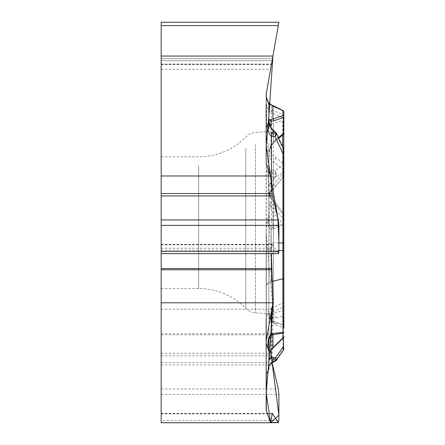 <?xml version="1.0" encoding="UTF-8"?>
<svg xmlns="http://www.w3.org/2000/svg" width="445" height="445" viewBox="0 0 445 445"><rect width="100%" height="100%" fill="white"/><g stroke="black" fill="none" stroke-linecap="round" stroke-linejoin="round"><path stroke-width="0.33" stroke-dasharray="2.23 1.67" d="M161.173 56.042L161.173 64.675L161.173 56.042M266.177 318.381C266.355 315.711 268.113 313.725 271.45 312.423A29.915 7.604 -112.7 0 0 271.372 308.257C268.569 310.655 266.839 314.031 266.177 318.381L266.177 230.988A19.146 9.573 90 0 0 266.321 234.315L272.924 309.203L161.173 309.203L161.173 22.25L278.882 22.25M161.173 309.203L161.173 420.447L278.882 420.447M272.329 413.411L161.173 413.411L161.173 420.447M161.173 413.411L161.173 422.75M161.173 253.639L161.173 244.366L161.173 253.639M161.173 222.689L161.173 156.874L161.173 222.689M161.173 69.331L270.582 69.331L266.321 93.489A9.573 9.573 0 0 0 266.177 95.152L266.177 166.591A11.286 9.573 90 0 0 268.012 173.233A5.29 4.489 90 0 1 268.869 176.348L268.869 337.594L268.869 176.348M266.177 228.19L267.985 217.277A8.972 4.489 -90 0 0 268.869 211.926M268.869 143.785L268.869 313.792L268.869 143.785M267.985 221.371C267.773 226.177 268.93 228.819 271.45 229.297L273.302 228.953L282.987 225.037L282.842 224.363L271.812 227.284C269.353 226.694 268.374 224.28 268.869 220.036A4.489 2.242 180 0 1 267.985 221.371L267.985 217.277M266.177 163.07L266.177 285.757C266.238 284.338 267.278 283.187 269.292 282.314L271.45 281.59L271.45 229.297L271.812 227.284M266.177 409.839L266.177 230.988M271.845 362.903A4.489 0.478 57.5 0 1 271.45 362.658C268.98 364.9 267.834 367.008 268.012 368.983L268.012 370.802M268.869 369.244L268.869 366.652A4.489 3.961 0 0 1 268.012 368.983M272.924 309.203L271.433 333.761L271.4 353.213L272.123 362.731L272.924 309.203L268.869 202.202L266.177 95.097M283.688 148.997L283.476 163.677L275.689 157.463L270.972 155.016L268.869 156.106L270.688 159.093L273.414 162.102L282.72 169.228L282.72 310.705L283.476 315.766L283.476 337.049L273.536 346.738L270.972 349.87C269.642 351.828 268.941 354.743 268.869 358.62L268.869 351.455M271.784 362.43C269.392 364.566 268.418 365.974 268.869 366.652L268.869 359.771M268.869 358.62L268.869 343.345M268.869 119.955L268.869 104.681C268.374 103.88 269.353 104.18 271.812 105.593M271.784 132.81C269.392 131.931 268.418 130.324 268.869 127.988L268.869 121.112L268.936 122.636L270.972 128.06A1.496 0.356 -37.6 0 0 271.011 127.821M266.177 166.591L266.177 246.007C266.355 244.794 268.113 243.765 271.45 242.92A29.915 13.467 -92.2 0 1 271.372 250.068C268.569 248.994 266.839 247.637 266.177 246.007L266.177 285.757L269.292 282.314L282.987 278.776L283.003 307.384A1.496 1.318 180 0 0 283.827 306.204L283.827 328.048A1.496 0.412 -0 0 0 283.476 327.781L282.72 324.711A1.496 1.496 180 0 1 283.827 326.157L282.759 324.722M283.476 337.749L283.476 327.781L275.689 324.917L270.972 321.407L269.047 315.8L268.869 313.007L270.688 319.065L273.414 321.412L282.72 324.75L282.72 223.429L273.414 213.183L270.688 208.271L268.869 201.118L270.972 205.006A4.489 2.865 133.3 0 1 270.688 208.271M283.827 223.435L282.72 223.429L283.476 218.895L283.476 213.539L270.972 196.885L269.648 194.337L268.869 189.487C269.103 193.503 269.759 196.278 270.838 197.819L272.902 201.363L272.902 227.111L273.302 228.953M270.972 196.885L270.972 205.006L275.689 209.973A4.489 1.09 138.6 0 1 273.414 213.183L273.414 322.258C270.566 321.307 269.053 319.332 268.869 316.334M268.869 312.396L270.972 317.613A4.489 3.488 117.3 0 0 270.688 313.847L268.869 312.396M268.869 358.592L268.869 358.575C268.73 359.082 269.075 352.835 271.077 350.421A1.496 0.601 -146.8 0 0 270.972 349.87L270.972 317.613L275.689 318.014L283.476 315.766A1.496 0.412 180 0 0 283.827 315.499L283.827 278.103A1.496 0.745 180 0 1 282.987 278.776L282.987 225.037A1.496 0.745 180 0 0 283.827 224.363L282.842 224.363L282.842 214.473A1.496 0.323 -37.2 0 0 283.521 213.572L273.586 200.461A1.496 0.323 -37.2 0 1 272.902 201.363L282.842 214.473L283.827 214.473A1.496 1.452 180 0 0 283.476 213.539A1.496 0.323 -37.2 0 1 283.521 213.572A1.496 1.496 0 0 1 283.827 214.473M283.827 242.97L283.827 164.344A1.496 1.04 180 0 0 283.476 163.677L282.72 169.228A1.496 0.784 180 0 0 283.827 168.471M283.827 311.951A1.496 1.29 180 0 0 282.72 310.705L270.688 313.847M283.827 301.905A1.496 1.068 180 0 1 282.987 302.867L271.45 308.201A29.915 6.681 -113.6 0 1 271.75 312.29L283.003 307.384L283.003 349.297L283.526 349.981M273.369 362.041A4.489 0.54 63.5 0 0 273.386 361.562L271.45 362.658L271.45 312.423L271.75 312.29M276.462 360.216L275.144 360.689L275.783 360.834M275.689 318.014A4.489 3.371 76.5 0 0 273.414 313.28L273.414 162.102A4.489 2.653 -52.7 0 0 275.689 157.463M275.689 324.917A4.489 3.226 -67.4 0 0 274.003 321.579A4.489 3.226 -67.4 0 0 273.414 321.412L273.414 322.258L282.72 324.75L283.827 326.196M270.972 350.588L270.972 321.407A4.489 2.27 -40.4 0 0 270.949 319.299L269.041 315.01M273.386 361.562L275.144 360.689L283.003 349.297A1.496 1.318 180 0 0 283.827 348.118M283.476 337.049A1.496 0.846 -134.3 0 1 283.376 337.855M273.536 346.738A1.496 0.846 -134.3 0 1 273.441 347.539M268.869 104.681A4.489 4.489 0 0 0 267.985 102.011L268.285 102.467M266.177 103.674C266.355 107.557 268.113 110.571 271.45 112.724A29.915 5.863 -65.5 0 0 271.372 109.737C268.569 108.413 266.839 106.394 266.177 103.674L266.177 96.554M268.012 171.18A4.489 3.805 0 0 1 268.869 173.422C268.418 171.759 269.392 171.564 271.784 172.827A4.489 2.32 101.8 0 0 271.45 169.428C268.98 168.939 267.834 169.528 268.012 171.18L268.012 173.233M161.173 25.599L278.292 25.599L270.582 69.331M272.468 58.623L161.173 58.623L272.468 58.623L272.924 56.042L266.305 93.595M283.827 153.748L283.827 166.196A1.496 1.268 180 0 0 283.003 165.062L283.476 171.931A1.496 1.452 180 0 0 283.827 171.002M283.459 176.715L283.827 175.669A1.496 1.452 180 0 1 283.476 176.604L282.72 174.117A1.496 0.712 0 0 0 283.827 173.433M271.784 172.827L272.902 173.389L272.902 178.873A1.496 0.35 -138.7 0 1 273.536 179.808L275.472 177.611L276.651 174.473L275.144 170.635L275.811 174.451L274.838 176.676A1.496 0.35 -138.7 0 1 275.472 177.611L283.476 171.931L283.476 176.604L270.972 191.639L268.869 198.948C268.975 195.027 269.581 192.012 270.688 189.904L273.414 184.547L282.72 174.117L282.72 146.906M270.688 145.943L269.225 150.427L268.869 154.548L270.972 145.448A4.489 0.617 34.4 0 1 271.233 145.982A4.489 0.617 34.4 0 1 270.688 145.943L273.414 141.599L282.72 133.928L283.198 134.607M270.972 127.765L270.972 145.448L275.689 140.075A4.489 2.286 48.2 0 1 275.238 141.421A4.489 2.286 48.2 0 1 273.414 141.599L273.414 123.115C270.566 124.066 269.053 126.041 268.869 129.039M283.827 111.856A1.496 1.496 0 0 0 282.987 110.516L282.987 114.66L271.45 109.759L271.45 104.881L272.006 105.153M274.838 176.676L270.838 181.638L268.869 187.178L270.972 182.572L273.536 179.808M283.827 115.956A1.496 1.441 180 0 0 282.987 114.66L283.003 165.062L275.144 170.635L271.45 169.428L271.45 112.724L283.003 117.753A1.496 1.268 180 0 1 283.827 118.887M271.45 109.759A29.915 6.77 -66.5 0 1 271.75 112.858M276.651 174.473L272.902 173.389A4.489 1.452 110.1 0 0 273.386 169.99M275.689 185.682A4.489 0.573 -139.7 0 1 275.672 185.793A4.489 0.573 -139.7 0 1 273.414 184.547L273.414 123.115L282.72 120.623L282.72 133.928A1.496 1.302 180 0 0 283.827 132.671M270.838 181.638A1.496 0.818 -134.9 0 1 270.972 182.572L270.972 191.639A4.489 1.418 -143.9 0 0 271.155 191.484A4.489 1.418 -143.9 0 0 270.688 189.904M273.536 200.434A1.496 0.323 -37.2 0 1 273.586 200.461L271.055 196.974A1.496 0.695 -34.4 0 1 270.838 197.819M276.946 251.397L271.4 253.639L271.528 248.221L272.329 244.366L278.487 253.639M278.882 250.379L271.45 250.101A29.915 13.445 -89.9 0 0 271.75 242.914L278.882 242.926M275.316 132.059A1.496 0.773 -48.5 0 1 275.472 132.51L276.651 134.028M270.972 128.06L270.972 155.016A4.489 3.688 -78.9 0 1 270.688 159.093M273.386 130.352A1.496 0.773 -48.5 0 1 273.536 130.802L275.472 132.51L283.476 149.793A1.496 1.04 180 0 1 283.827 150.46M161.173 64.675L271.4 64.675L161.173 64.675M255.452 144.597L255.452 312.857L255.452 144.597M245.785 148.48L245.785 308.374L245.785 148.48M198.654 165.69L198.654 288.499L198.654 165.69M271.45 308.201L271.45 311.189M266.321 234.315L266.321 373.144M275.689 209.973L283.476 218.895A1.496 1.452 0 0 1 283.827 219.83M282.72 135.002L282.72 120.623L283.827 119.177M275.689 140.075L278.437 137.655M271.45 185.927L271.45 242.92L271.75 242.914M266.321 340.258L266.321 163.899M271.45 270.154L271.45 281.59L271.962 281.468M272.34 129.651L273.536 130.802M271.45 250.101L271.45 253.639M161.173 60.648L272.112 60.648L161.173 60.648M161.173 63.974L271.528 63.974M161.173 64.508L271.433 64.508M161.173 413.527L272.207 413.527M161.173 413.861L272.112 413.861M161.173 362.597L272.112 362.597M161.173 364.961L272.468 364.961M161.173 355.872L271.528 355.872M161.173 353.213L271.4 353.213M161.173 334.829L271.4 334.829M161.173 333.761L271.433 333.761M161.173 422.528L270.621 422.528M161.173 394.415L278.882 394.415M161.173 388.98L278.292 388.98M161.173 244.817L272.112 244.817M161.173 244.483L272.468 244.483M161.173 248.221L271.528 248.221M161.173 250.173L271.4 250.173M161.173 253.483L278.292 253.483M161.173 288.499L198.654 288.499C217.038 288.783 232.746 295.408 245.785 308.374C248.455 311.055 251.681 312.546 255.452 312.857L268.869 313.792M161.173 156.874L198.654 156.874C217.038 156.59 232.746 149.965 245.785 136.999C248.455 134.323 251.681 132.827 255.452 132.521L268.869 131.581M282.798 324.733L273.981 321.568L270.944 319.293M278.748 138.339L275.244 141.415L271.233 145.982L269.264 150.811M268.012 102.044L267.373 101.071M283.637 176.504L271.155 191.484C269.002 194.198 268.752 198.982 268.869 198.765L268.869 198.898M283.287 134.551L283.827 133.394M271.055 196.974L269.603 194.026M270.593 422.689L161.173 422.689M272.351 244.366L161.173 244.366"/><path stroke-width="0.67" d="M267.985 348.78L267.985 344.68A4.489 2.242 0 0 0 268.869 343.345L268.869 351.455L266.177 343.323L266.321 340.258L272.924 302.811L161.173 302.811L161.173 175.981L270.582 175.981L266.321 163.899A9.573 4.784 180 0 1 266.177 163.07L266.177 127.348L268.869 122.47L268.869 119.955L272.902 119.01L272.902 106.133L271.812 105.593L271.45 104.881L282.987 110.516A1.496 1.496 0 0 1 283.827 111.856L283.827 278.103L283.827 242.97L283.003 242.926L283.003 153.703L283.476 149.793M267.373 101.071L266.177 96.554L266.321 93.489L272.924 56.042L161.173 56.042L161.173 175.981M161.173 56.042L161.173 22.25L278.882 22.25L278.292 25.599L278.882 22.25M161.173 302.811L161.173 422.75L270.582 422.75L266.321 410.674A9.573 4.784 0 0 1 266.177 409.839L266.177 374.123L268.869 369.244L268.869 358.62C269.103 354.693 269.759 352.001 270.838 350.554L272.902 347.69L272.902 334.818L271.812 335.185C269.353 337.188 268.374 339.908 268.869 343.345L268.869 337.594L268.869 343.345M268.285 102.467L271.45 104.881L269.292 103.435C267.278 101.566 266.238 99.268 266.177 96.554L268.869 104.681L268.869 127.988L268.012 127.899L268.012 124.027M266.177 318.381L266.177 341.921M266.177 343.323L266.177 374.123M267.985 344.68C267.773 339.585 268.93 335.986 271.45 333.884L271.812 335.185M272.924 302.811L271.433 269.787L271.4 253.639L272.924 302.811L268.869 362.853L266.177 392.774L270.582 422.75L278.882 415.124L272.123 362.731L278.292 388.98L278.882 394.415L278.882 420.447L278.292 422.528L272.329 413.411L270.582 422.75M276.567 133.628L275.144 136.737L275.811 133.378L272.902 132.994A4.489 1.986 97.5 0 1 273.386 136.509L271.45 135.975A4.489 1.836 113.2 0 0 271.784 132.81L272.902 132.994L272.902 130.251L270.838 127.782L268.869 121.112L268.869 122.47M268.863 366.763C268.663 366.302 269.659 365.011 271.845 362.903A4.489 0.478 57.5 0 0 271.784 362.43L272.902 361.679L272.902 358.937L270.838 358.642L268.869 359.771L268.869 358.62M283.827 328.048L283.827 306.204M283.827 349.008L283.827 348.118M283.827 164.344L283.827 149.698M283.827 150.46L283.827 153.748L283.003 153.703L275.144 136.737L273.386 136.509M271.962 281.468L282.987 278.776A1.496 0.745 0 0 0 283.827 278.103L283.827 315.499M268.869 359.771L270.972 357.43L273.536 357.452L275.472 357.941L276.651 359.56L276.506 360.144M278.882 250.379L282.987 250.535L282.987 332.515A1.496 0.745 0 0 0 283.827 331.842A1.496 1.296 180 0 1 282.842 333.06L272.902 334.818L273.302 333.322L282.987 332.515L282.842 338.005L272.902 347.69A1.496 0.846 -134.3 0 0 273.436 347.545L271.077 350.421A1.496 0.601 -146.8 0 1 270.838 350.554M275.805 360.806L275.811 360.233L272.902 361.679A4.489 0.54 63.5 0 0 273.369 362.041L271.845 362.903M283.827 349.064L283.576 349.881L283.476 346.332A1.496 0.412 0 0 1 283.827 346.599M283.476 337.749L283.476 346.332L275.472 357.941A1.496 1.118 -75.8 0 1 274.838 359.426L275.811 360.233A1.496 1.302 -2.1 0 0 276.651 359.56M274.838 359.426L272.902 358.937A1.496 1.118 -75.8 0 0 273.536 357.452M270.838 358.642A1.496 1.174 -106.8 0 0 270.972 357.43L270.972 350.588M266.177 103.674L266.177 127.348M272.924 56.042L278.292 25.599L161.173 25.599M283.827 166.196L283.827 111.856A1.496 1.296 180 0 0 282.842 110.644L272.902 106.133L273.302 105.788M283.343 134.501L283.476 133.4A1.496 1.04 0 0 0 283.827 132.732M272.006 105.153L282.987 110.516L282.842 115.583A1.496 1.168 -109 0 1 283.476 117.469L273.536 120.89A1.496 1.168 -109 0 0 272.902 119.01L282.842 115.583A1.496 1.296 180 0 1 283.476 117.469L283.476 133.4L278.437 137.655M271.45 185.927L271.45 135.975C268.98 134.218 267.834 131.525 268.012 127.899M278.487 253.639L278.882 251.397L278.882 225.365L278.292 219.93L272.468 195.911L270.582 175.981M271.45 311.189L271.45 333.884L273.302 333.322M273.536 120.89L270.972 121.307L268.869 119.955M283.827 250.201A1.496 0.373 -0 0 1 282.987 250.535L283.003 242.926L278.882 242.926M276.556 133.606L275.316 132.059A1.496 0.773 -48.5 0 0 274.838 131.959L275.811 133.378A1.496 1.29 -2.1 0 1 276.651 134.028M274.838 131.959L272.902 130.251A1.496 0.773 -48.5 0 1 273.386 130.352L275.316 132.059M270.838 127.782A1.496 0.356 -37.6 0 1 271.011 127.821L273.386 130.352M270.972 127.765L270.972 121.307A1.496 1.296 -85.9 0 0 270.838 119.688M266.305 93.595L266.177 95.097M276.946 251.397L278.87 252.087L278.882 240.778L277.875 218.206L270.582 175.981L266.177 145.999L268.869 116.078L272.924 56.042L271.4 64.675L278.882 22.25L272.468 58.623M266.321 373.144L266.321 410.674M283.827 336.787A1.496 1.296 180 0 1 282.842 338.005M282.72 146.906L282.72 135.002M270.972 128.06L272.34 129.651M271.45 253.639L271.45 270.154M270.621 422.528L278.292 422.528M161.173 195.911L272.468 195.911M161.173 193.553L272.112 193.553M161.173 268.558L271.4 268.558M161.173 269.787L271.433 269.787M161.173 219.93L278.292 219.93M161.173 225.365L278.882 225.365M161.173 251.397L278.882 251.397M283.56 349.931L276.473 360.205M275.666 360.901L273.369 362.041M275.894 360.767L276.295 360.428M283.048 338.1A1.496 1.496 0 0 0 283.799 337.082M283.376 337.855L273.436 347.545M283.354 134.485L278.748 138.339M271.45 104.881L268.012 102.044M268.708 103.006L267.985 102.011M283.688 148.997L276.501 133.478M283.688 149.014L283.827 149.637M268.93 122.297C268.569 122.531 269.258 124.372 271.011 127.821M278.414 422.689L270.593 422.689M278.414 253.639L161.173 253.639"/></g></svg>
